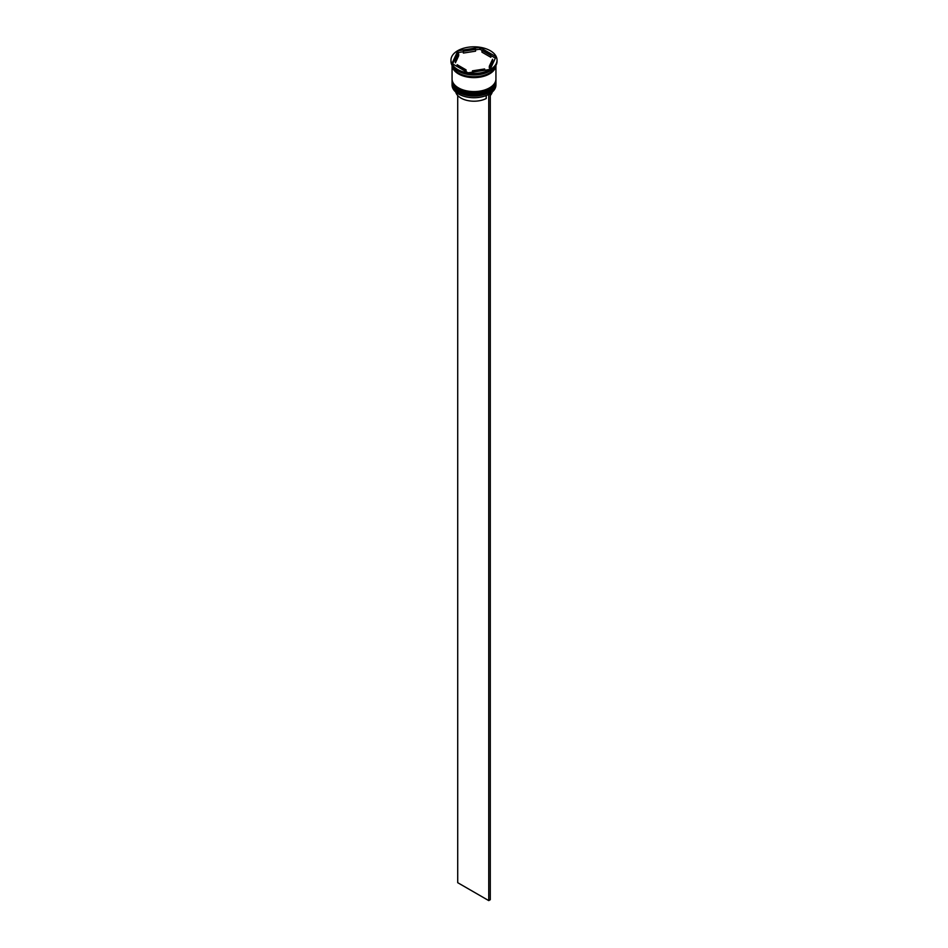 <?xml version="1.0" encoding="UTF-8"?>
<svg xmlns="http://www.w3.org/2000/svg" width="948" height="948" viewBox="0 0 948 948"><rect width="100%" height="100%" fill="white"/><g stroke="black" fill="none" stroke-linecap="round" stroke-linejoin="round"><path stroke-width="1.42" d="M489.429 94.006A21.721 12.537 180 0 1 489.358 94.053A21.721 12.537 180 0 1 488.564 94.492A21.721 12.537 180 0 1 458.642 94.053L458.488 93.971A21.934 12.668 0 0 0 489.512 93.971A21.934 12.668 0 0 0 495.934 85.012L495.934 83.4A21.934 12.668 180 0 1 482.39 95.096A21.934 12.668 180 0 1 458.488 92.359A21.934 12.668 180 0 1 452.066 83.4A21.934 12.668 180 0 1 452.078 82.867M495.923 80.177A21.934 12.668 180 0 1 495.934 80.71A21.934 12.668 180 0 1 482.39 92.418A21.934 12.668 180 0 1 458.488 89.669A21.934 12.668 180 0 1 452.066 80.71A21.934 12.668 180 0 1 452.078 80.177M468.94 74.489L467.483 74.264A22.373 12.917 180 0 0 468.94 74.489M489.666 71.124A21.934 12.668 0 0 1 489.512 71.219A21.934 12.668 0 0 1 458.488 71.219L457.718 70.768A23.036 13.296 0 0 0 490.282 70.768L489.286 71.337A22.373 12.917 180 0 0 489.82 71.041A22.373 12.917 180 0 0 490.057 70.91M490.282 70.768A23.036 13.296 0 0 0 497.036 61.371L497.036 60.115A23.036 13.296 0 0 0 490.282 50.706A23.036 13.296 0 0 0 465.184 47.827A23.036 13.296 0 0 0 450.964 60.115A23.036 13.296 0 0 0 457.718 69.512A23.036 13.296 0 0 0 482.816 72.404A23.036 13.296 0 0 0 497.036 60.115M452.066 80.71L452.066 81.611A21.934 12.668 0 0 0 458.488 90.558A21.934 12.668 0 0 0 482.39 93.307A21.934 12.668 0 0 0 495.934 81.611L495.934 80.71M452.066 65.424L452.066 78.921A21.934 12.668 0 0 0 458.488 87.88A21.934 12.668 0 0 0 482.39 90.617A21.934 12.668 0 0 0 495.934 78.921L495.934 65.424M452.078 65.448A21.934 12.668 0 0 0 458.488 73.908A21.934 12.668 0 0 0 481.987 76.741A21.934 12.668 0 0 0 495.923 65.448M452.267 65.767A21.934 12.668 0 0 0 458.488 73.008A21.934 12.668 0 0 0 481.003 76.053A21.934 12.668 0 0 0 495.733 65.767M495.366 58.124L490.863 55.517A18.652 10.76 0 0 0 487.189 52.495A18.652 10.76 0 0 0 481.951 50.374L480.518 49.545A22.373 12.917 180 0 0 479.06 49.32L479.901 48.846L480.518 49.545M481.951 52.164L481.951 50.374L490.863 55.517L490.863 57.307L481.951 52.164M455.751 92.039A18.427 10.641 0 0 0 460.965 98.082A18.427 10.641 0 0 0 486.229 98.521L486.229 95.547M458.642 94.053L458.488 93.971A21.934 12.668 0 0 1 452.066 85.012L452.066 83.4M472.459 72.155L472.459 70.839A18.652 10.76 0 0 0 484.629 68.955L484.629 70.27M457.137 66.502L457.137 64.701A18.652 10.76 0 0 0 466.049 69.856L466.049 71.645M458.678 53.977A18.652 10.76 0 0 0 455.348 60.115A18.652 10.76 0 0 0 455.419 61.004L455.419 62.793L458.678 55.766L458.678 53.977L455.419 61.004M455.348 60.115L455.348 61.904A18.652 10.76 0 0 0 455.419 62.793M475.541 49.391A18.652 10.76 0 0 0 463.371 51.263L463.371 53.064L475.541 51.18L475.541 49.391L463.371 51.263M472.459 70.839L484.629 68.955M457.137 64.701L466.049 69.856M468.099 72.83L490.116 69.417L496.017 56.702L479.901 47.4L457.884 50.801L451.983 63.516L468.099 72.83M450.964 60.115L450.964 61.371A23.036 13.296 0 0 0 457.718 70.768L458.488 71.219M457.659 53.088L457.884 52.259L458.714 52.472A22.373 12.917 180 0 0 457.659 53.088L452.634 63.895M457.884 52.259L457.884 50.801M479.06 49.32L475.541 49.865M463.371 51.749L458.714 52.472M479.901 48.846L479.901 47.4M489.322 66.253L489.322 68.043A18.652 10.76 0 0 0 492.652 61.904L492.652 60.115A18.652 10.76 0 0 0 492.581 59.226L489.322 66.253A18.652 10.76 0 0 0 492.652 60.115M490.282 95.535A18.427 10.641 0 0 0 492.249 92.039M490.116 93.603L488.564 94.492M457.718 95.535L457.718 882.695L488.741 900.6L490.282 899.699L490.282 93.698M488.741 94.587L488.741 900.6M489.275 91.411A21.283 12.288 180 0 1 458.951 91.553M452.066 82.239A21.934 12.668 0 0 0 452.066 82.322A21.934 12.668 0 0 0 458.488 91.281A21.934 12.668 0 0 0 482.39 94.03A21.934 12.668 0 0 0 495.934 82.322A21.934 12.668 0 0 0 495.934 82.239M495.934 81.872A21.934 12.668 180 0 1 495.934 82.144A21.934 12.668 180 0 1 482.39 93.84A21.934 12.668 180 0 1 458.488 91.103A21.934 12.668 180 0 1 452.066 82.144L452.066 82.322C452.184 85.984 454.365 89.065 458.631 91.577C471.203 99.587 496.811 93.568 495.934 82.322L495.934 81.872M489.275 88.721A21.283 12.288 180 0 1 458.951 88.863M452.066 79.549A21.934 12.668 0 0 0 452.066 79.632A21.934 12.668 0 0 0 458.488 88.591A21.934 12.668 0 0 0 482.39 91.34A21.934 12.668 0 0 0 495.934 79.632A21.934 12.668 0 0 0 495.934 79.549M495.934 79.194A21.934 12.668 180 0 1 495.934 79.454A21.934 12.668 180 0 1 482.39 91.162A21.934 12.668 180 0 1 458.488 88.413A21.934 12.668 180 0 1 452.066 79.454L452.066 79.632C452.184 83.294 454.365 86.375 458.631 88.899C471.203 96.897 496.811 90.878 495.934 79.632L495.934 79.182M495.792 65.673A21.828 12.597 180 0 1 481.762 76.729A21.828 12.597 180 0 1 458.571 73.861A21.828 12.597 180 0 1 452.208 65.673"/></g></svg>
